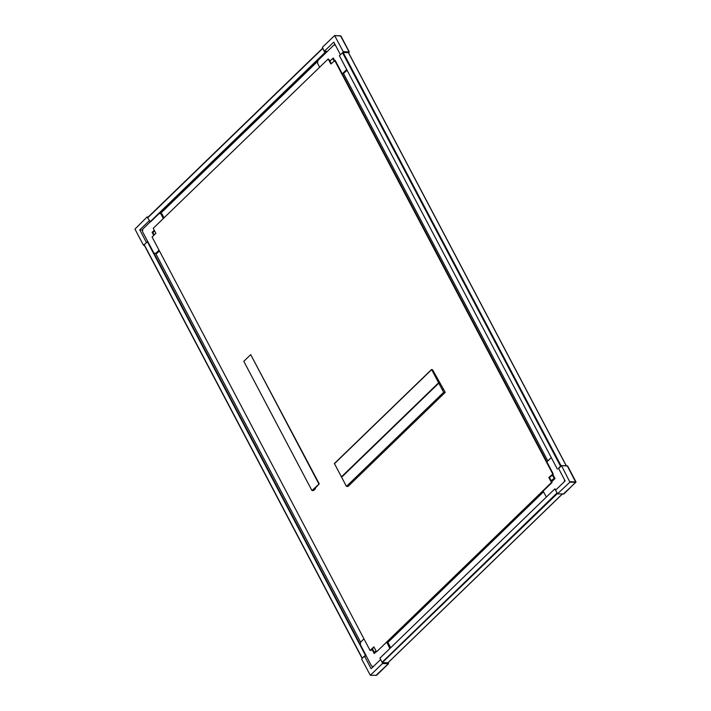 <?xml version="1.0" encoding="UTF-8"?>
<svg xmlns="http://www.w3.org/2000/svg" width="711" height="711" viewBox="0 0 711 711"><rect width="100%" height="100%" fill="white"/><g stroke="black" fill="none" stroke-linecap="round" stroke-linejoin="round"><path stroke-width="1.07" d="M334.054 60.897L332.766 58.453L333.521 58.48M347.075 70.265L342.524 74.282M319.639 67.234L317.541 63.252L317.888 60.568L333.948 45.024L335.388 45.14M334.543 60.426L333.263 57.982L332.775 58.453M332.766 58.453L330.331 60.808L328.189 58.96L330.846 63.999L335.174 60.346L553.176 473.819L552.296 474.664L552.962 474.69L552.731 474.246M335.503 45.362L333.948 45.024M346.701 69.562L342.284 73.837M329.913 61.217L330.331 60.808L329.682 60.791L331.228 63.634M375.995 650.832L374.341 652.431L372.644 649.205L371.986 649.187L374.066 647.17M154.225 234.95L152.936 232.497L154.589 230.897M554.927 478.414L554.171 478.387L552.465 475.161L553.22 475.179M554.171 478.387L551.087 480.725L549.559 477.623L548.848 477.472L551.505 482.511L552.038 482.529L551.425 481.365L552.092 481.383L551.656 481.809M552.731 480.769L551.736 480.743M543.497 491.816L387.886 642.433M546.866 461.857L551.283 457.582M564.294 481.747L564.552 479.783M543.142 491.141L546.377 497.042M552.092 481.383L555.007 478.565L552.962 474.69M343.6 73.624L547.808 460.95M552.465 475.161L549.381 477.49M548.848 477.472L553.176 473.819M360.646 642.246L155.62 253.374M160.375 213.576L317.808 61.199M334.917 44.251L334.108 45.033M560.819 465.989L558.473 468.256L565.147 480.92L555.62 490.137L557.531 493.754L569.911 482.165L561.521 465.696L558.624 468.549M557.406 469.198L339.405 55.725L342.818 52.516L348.372 52.596L566.178 465.705M322.616 48.286L147.692 217.504L322.616 48.206L324.269 51.343L333.797 42.118L340.436 54.72M327.069 51.681L324.847 51.61L325.389 52.65L324.856 52.632L322.421 47.273L334.614 35.55L343.253 51.707L342.818 52.516M327.327 51.432L324.269 51.343M325.389 52.65L150.421 221.992L147.061 216.997L134.957 229.111L143.4 245.126L147.861 241.642L365.863 655.115L362.103 658.315L364.45 656.04L366.298 656.093M146.422 242.504L139.774 229.902L149.239 220.748M139.774 229.902L142.724 229.991M366.201 655.898L365.09 655.862L365.863 655.115M380.589 659.541L371.124 668.704L364.45 656.04M557.406 493.523L382.296 662.599L382.5 663.55L370.307 675.272L361.668 659.124L362.103 658.315L144.102 244.842L362.139 658.199M555.904 489.861L554.847 488.848L379.878 658.19L382.296 662.599M554.847 488.848L557.264 493.256M382.58 662.723L388.002 662.705M567.591 466.514L575.803 482.342L564.099 493.31M569.973 481.711L575.857 481.889L575.803 482.342L569.911 482.165M340.871 36.501L349.137 51.876L348.586 52.81M343.253 51.707L349.137 51.876L349.083 52.33L343.191 52.152M149.888 221.974L324.856 52.632M365.33 655.098L147.328 241.624M388.126 662.67L388.393 663.727L376.688 674.695M382.562 663.096L388.455 663.274L388.393 663.727L382.5 663.55M551.505 482.511L376.537 651.854L373.879 646.814L370.093 650.485L372.902 649.694M372.164 649.676L374.208 653.551L376.341 651.489M386.837 642.424L389.904 648.485M365.81 655.16L371.569 666.091L373.417 666.483M363.97 638.878L360.664 642.069L360.335 644.628M374.67 652.44L374.901 652.885M387.531 641.757L390.677 647.73M376.537 651.854L552.038 482.529M375.328 652.467L374.341 652.431M334.641 60.328L552.643 473.802M370.093 650.485L152.092 237.012L155.878 233.341L153.221 228.302L328.189 58.96M315.471 488.688L313.524 490.572L311.933 490.528L319.257 483.862L314.733 488.67L315.471 488.688L315.213 488.208M438.82 383.131L341.609 477.214L346.453 486.386L348.043 486.44L445.246 392.356L432.546 369.72L431.577 369.471L443.655 392.312L445.246 392.356M159.051 250.21L155.745 253.4L153.852 253M147.781 241.633L142.511 231.635L142.858 229.004L150.11 221.983M159.228 213.469L161.957 213.913L159.175 213.513M160.89 213.878L163.334 218.517M154.251 230.257L152.118 232.328L153.745 235.412M159.415 250.912L156.811 253.436L155.745 253.4M161.957 213.913L164.028 217.85M152.118 232.328L153.087 232.355M319.257 483.862L250.707 354.638L243.802 361.312L311.933 490.528M250.707 354.638L318.83 483.844M341.618 477.205L334.366 463.545L431.541 369.551M443.557 389.761L442.686 388.881L443.557 389.761M439.807 383.416L440.145 384.056L439.656 383.567M346.453 486.386L443.655 392.312M567.085 465.803L561.477 465.634M343.129 52.436L561.05 465.767M342.515 52.712L560.517 466.185M557.024 492.981L382.056 662.323M562.285 494.029L387.833 662.874M563.752 494.003L557.859 493.825M567.414 465.874L561.521 465.696M575.857 481.889L575.803 482.342M349.137 51.876L349.083 52.33M340.365 35.79L334.757 35.621M340.693 35.861L334.801 35.683M147.71 217.842L322.67 48.499M148.128 217.086L147.39 217.068M148.181 217.033L147.355 217.006M144.297 245.215L143.729 245.197M362.219 658.11L144.217 244.637M376.341 675.388L370.449 675.21M388.455 663.274L388.393 663.727M341.324 476.948L438.527 382.874M334.374 463.768L431.577 369.693M562.365 494.029L387.957 662.83M561.335 465.563L567.618 465.998L576.008 481.925L563.947 493.923L557.717 493.887M348.506 52.658L566.285 465.714M348.621 52.881L349.288 51.912L340.898 35.985L334.614 35.55M148.252 216.962L147.213 216.935M144.333 245.286L143.586 245.259M388.224 662.581L388.544 663.692L376.537 675.308L370.307 675.272M334.366 463.545L431.577 369.471"/></g></svg>
